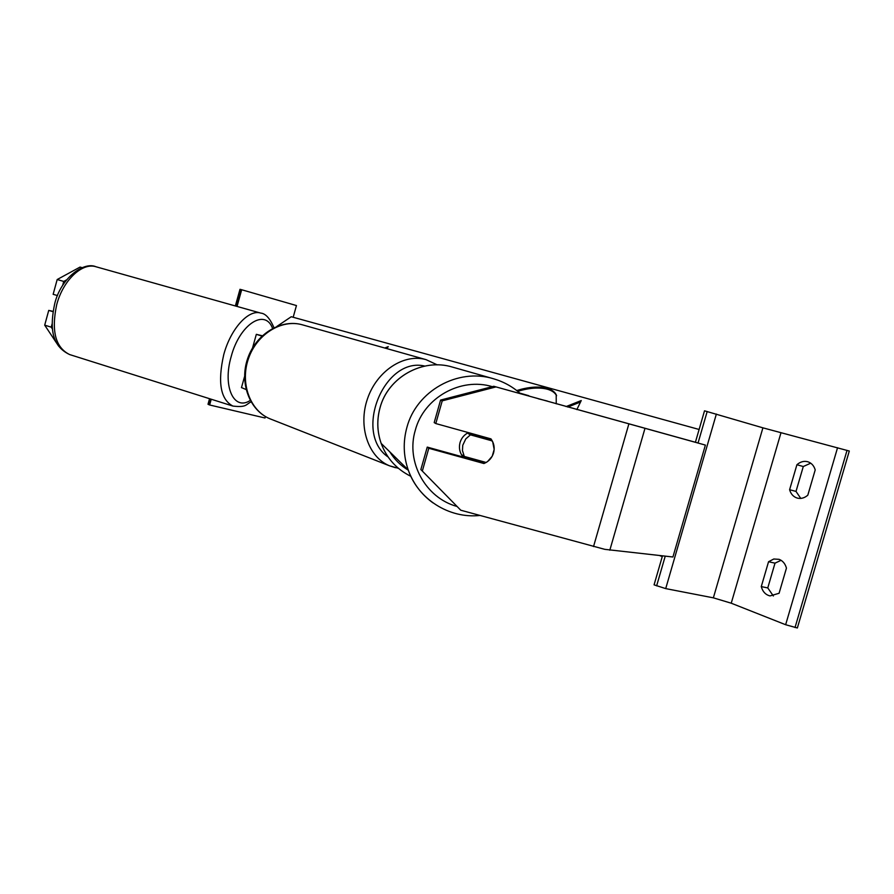 <?xml version="1.0" encoding="UTF-8"?>
<svg xmlns="http://www.w3.org/2000/svg" width="894" height="894" viewBox="0 0 894 894"><rect width="100%" height="100%" fill="white"/><g stroke="black" fill="none" stroke-linecap="round" stroke-linejoin="round"><path stroke-width="1.34" d="M420.862 469.573L460.768 510.217L420.862 469.573L427.243 447.101L428.785 448.274L483.956 463.528C488.794 461.483 492.002 457.94 493.577 452.912C494.896 447.805 494.024 443.133 490.974 438.887L435.791 423.555L442.228 400.847L440.574 400.076L434.193 422.594L435.791 423.555M490.214 439.814L489.387 438.451M440.574 400.076L493.767 386.286L705.388 445.089L672.925 556.996L604.78 549.341L460.768 510.217M493.767 386.286L698.058 442.999M427.243 447.101L481.955 462.243L483.229 461.673M428.785 448.274L422.359 470.926M495.868 386.946L442.228 400.847M481.955 462.243L483.956 463.528M781.088 560.303L775.009 563.153L768.549 561.734L773.779 559.007L779.076 559.331C782.731 560.739 785.189 563.667 786.452 568.103L779.076 593.281L770.025 595.918C765.622 594.823 762.705 591.716 761.275 586.598L768.549 561.734M800.756 498.405L796.006 491.409L803.293 466.523L796.912 464.735L789.603 489.711C790.911 494.158 793.503 496.963 797.403 498.126C801.058 498.975 804.533 498.003 807.807 495.187L815.216 469.898C813.92 465.618 811.417 462.891 807.695 461.717C803.84 460.779 800.264 461.785 796.912 464.735M803.293 466.523L810.724 463.181M775.009 563.153L767.767 587.928L773.377 595.996M695.409 442.251L704.517 410.815L762.906 427.835L849.3 451.034L797.359 627.979L785.647 624.727L731.236 603.204L713.367 597.84L665.706 588.61L654.073 584.844L662.476 555.867M796.006 491.409L789.603 489.711M767.767 587.928L761.275 586.598M489.186 438.395L492.683 441.703L494.17 449.425L492.236 456.186L487.621 461.505L486.135 462.477L464.288 456.432L462.455 450.576L462.757 445.29L465.774 438.909L470.434 434.842L468.311 433.657L469.652 432.964M463.081 457.024C459.695 452.744 458.678 447.939 460.03 442.597C461.405 438.082 464.187 434.752 468.367 432.607M492.281 440.921L470.434 434.842M482.872 461.572L481.575 462.131M463.606 457.169L462.22 455.046L464.288 456.432M489.957 439.68L468.311 433.657M408.312 470.188C400.68 465.618 394.533 459.538 389.862 451.928M82.159 267.675L80.069 267.071L57.182 279.531L53.148 294.305L57.507 295.59M57.182 279.531L63.742 281.431L62.636 285.488M80.069 267.071L82.192 267.664M63.742 281.431L66.592 279.878M52.154 323.751L51.226 327.159L44.7 325.159L58.658 346.157M52.578 329.249L51.226 327.159M52.981 311.682L48.734 310.397L44.7 325.159M48.734 310.397L53.037 311.369M246.588 362.036L248.498 356.237M237.044 306.43L241.682 289.745L296.45 305.558L293.176 317.269M265.429 416.537L265.026 417.99L209.632 404.982L208.011 404.256L209.554 398.702M211.23 399.238L209.632 404.982M241.682 289.745L239.983 289.31L235.357 305.96M261.953 336.088L256.332 334.334L262.3 335.764M246.073 389.527L241.492 387.583M556.247 403.82L556.202 394.712C554.604 391.684 551.52 389.516 546.938 388.219C538.613 386.141 528.544 386.912 516.71 390.544M556.202 394.712L556.582 395.707C554.984 392.667 551.9 390.499 547.318 389.203C539.171 387.147 529.293 387.851 517.704 391.326M576.842 409.608L581.245 400.546L566.081 406.58M276.872 326.422L291.254 316.733L699.108 429.478M384.789 348.023L388.242 346.626L386.878 348.615M659.548 555.554L662.264 556.582M538.367 398.802L547.329 401.037M528.823 395.707L519.839 393.125M386.275 348.448L387.27 348.034M580.552 401.987L567.791 407.061M644.876 428.718L609.82 550.201M628.773 424.248L593.527 546.569M837.555 447.726L785.647 624.727M780.954 432.841L731.236 603.204M847.031 450.364L795.023 627.543M707.188 411.508L698.024 443.1M665.237 556.169L656.621 585.883M716.362 414.056L665.706 588.61M762.906 427.835L713.367 597.84M395.472 467.707L389.538 465.819C368.294 457.225 357.823 426.416 367.512 398.702C376.922 370.898 404.077 353.197 426.047 359.645L302.351 324.813C281.722 318.778 256.757 334.144 248.443 358.695C239.883 383.157 250.052 410.737 269.966 418.794L271.307 419.32M424.795 366.071C384.163 356.281 353.029 433.087 388.108 456.99M302.373 324.813L302.328 324.801C280.984 318.633 255.907 334.132 247.694 358.449C239.19 382.654 249.381 410.413 269.966 418.794L389.538 465.819L398.4 468.3M492.326 386.666C460.611 376.977 423.767 397.752 415.319 430.193C405.686 461.818 425.455 497.835 456.879 506.417M432.942 502.853C421.376 494.416 413.129 483.442 408.212 469.909C403.395 455.962 402.959 441.815 406.882 427.466C416.369 390.98 457.896 367.68 493.488 378.754C503.691 381.727 512.743 386.744 520.632 393.829M479.899 515.458C449.235 518.855 418.202 499.243 408.212 469.909L381.168 443.413C377.112 431.713 376.72 419.856 379.995 407.854C387.907 377.313 422.65 357.835 452.554 367.121C422.694 357.846 387.929 377.324 380.017 407.865C376.743 419.878 377.123 431.724 381.168 443.413C386.744 458.331 396.634 469.294 410.849 476.312M69.922 354.661L69.665 354.572C55.45 347.598 51.137 330.97 56.702 304.675C63.072 280.191 82.214 262.21 95.971 266.758L260.746 313.101C248.7 308.978 230.674 328.701 223.757 354.616C217.488 382.386 220.527 399.54 232.898 406.066C246.923 407.742 245.85 404.233 251.058 401.931M250.231 400.445C233.949 411.262 222.338 386.532 231.177 356.605C239.581 324.287 265.138 307.972 272.581 328.422M240.531 289.444L235.893 306.106M210.09 398.88L208.525 404.535M437.267 364.875L426.08 359.656M493.153 378.654L452.554 367.121M232.898 406.066L69.665 354.572C50.075 345.33 50.287 325.159 54.646 303.994C60.557 278.459 83.567 261.216 95.971 266.758M273.989 327.707C269.932 318.331 265.518 313.47 260.746 313.101M256.332 334.334L252.544 347.934M244.565 376.53L241.458 387.672"/></g></svg>
